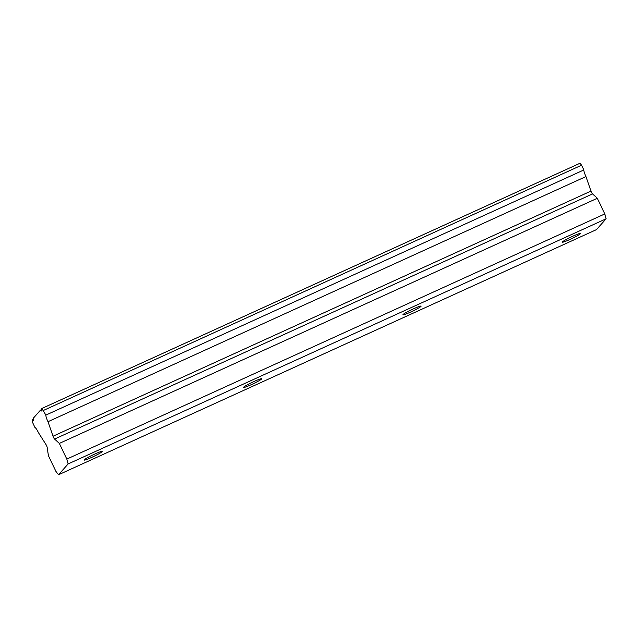 <?xml version="1.0" encoding="UTF-8"?>
<svg xmlns="http://www.w3.org/2000/svg" width="638" height="638" viewBox="0 0 638 638"><rect width="100%" height="100%" fill="white"/><g stroke="black" fill="none" stroke-linecap="round" stroke-linejoin="round"><path stroke-width="0.96" d="M94.655 454.104A10.056 0.861 154.5 0 0 84.136 460.062A10.056 0.861 154.5 0 0 91.768 457.358A10.056 0.861 154.5 0 0 102.287 451.401A10.056 0.861 154.5 0 0 94.655 454.104M572.86 236.196A10.056 0.861 154.5 0 0 562.341 242.153A10.056 0.861 154.5 0 0 569.965 239.449A10.056 0.861 154.5 0 0 580.484 233.492A10.056 0.861 154.5 0 0 572.86 236.196M413.456 308.832A10.056 0.861 154.5 0 0 402.937 314.789A10.056 0.861 154.5 0 0 410.569 312.086A10.056 0.861 154.5 0 0 421.088 306.128A10.056 0.861 154.5 0 0 413.456 308.832M254.06 381.468A10.056 0.861 154.5 0 0 243.541 387.425A10.056 0.861 154.5 0 0 251.165 384.722A10.056 0.861 154.5 0 0 261.684 378.765A10.056 0.861 154.5 0 0 254.06 381.468M43.583 410.37L581.553 165.218L580.022 163.24L42.044 408.392L45.84 415.115L583.818 169.963A6.452 1.284 -114.5 0 0 585.812 176.208A6.452 1.284 -114.5 0 0 585.979 176.551L591.035 191.057L53.058 436.209A2.233 0.447 65.5 0 0 53.576 437.493A2.233 0.447 65.5 0 0 54.573 439.056L59.342 443.418L66.815 459.089L68.122 463.946L606.1 218.794L596.498 229.608L58.529 474.76L68.122 463.946M45.84 415.115A6.452 1.284 -114.5 0 0 47.834 421.359A6.452 1.284 -114.5 0 0 48.002 421.694L53.058 436.209M591.035 191.057A2.233 0.447 -114.5 0 0 591.554 192.349A2.233 0.447 -114.5 0 0 592.543 193.912L597.32 198.266L604.792 213.937L606.1 218.794M42.044 408.392L41.773 408.695A6.46 1.284 -114.5 0 1 41.773 410.976A6.46 1.284 -114.5 0 1 40.521 410.098L41.933 409.46M58.529 474.76L55.905 471.378L48.424 455.707L47.164 447.405A2.233 0.447 65.5 0 0 45.848 444.335L38.368 432.548A6.452 1.284 -114.5 0 0 34.93 427.404L32.666 422.667L32.171 419.509A6.46 1.284 -114.5 0 0 33.423 420.386A6.46 1.284 -114.5 0 0 33.415 418.105L40.521 410.098M581.553 165.218L583.818 169.963M66.815 459.089L604.792 213.937M32.171 419.509L33.583 418.871M59.342 443.418L597.32 198.266M48.002 421.694L585.979 176.551M54.573 439.056L592.543 193.912"/></g></svg>
